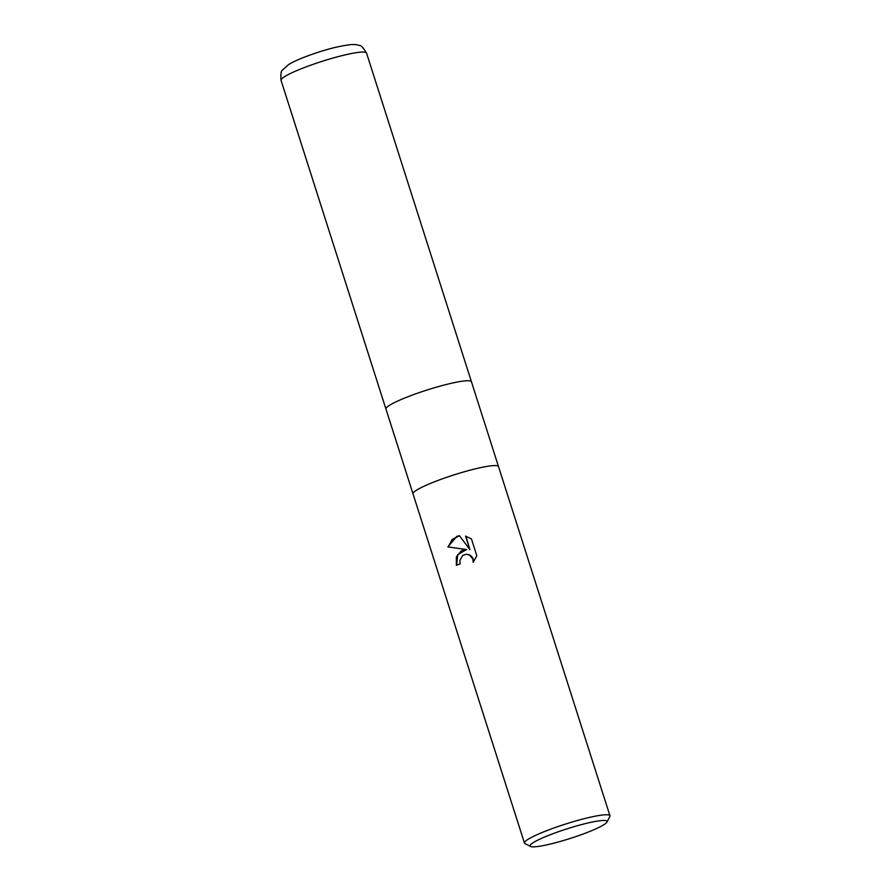 <?xml version="1.0" encoding="UTF-8"?>
<svg xmlns="http://www.w3.org/2000/svg" width="891" height="891" viewBox="0 0 891 891"><rect width="100%" height="100%" fill="white"/><g stroke="black" fill="none" stroke-linecap="round" stroke-linejoin="round"><path stroke-width="1.34" d="M498.515 466.583A44.873 5.624 -17.7 0 0 438.851 480.115A44.873 5.624 -17.7 0 0 413.012 493.87A44.873 5.624 -17.7 0 1 438.851 480.115A44.873 5.624 -17.7 0 1 498.515 466.583L609.956 815.777A44.873 5.624 -17.7 0 1 609.834 816.557L606.927 822.092A40.385 5.056 -17.7 0 1 583.783 833.764A40.385 5.056 -17.7 0 1 530.591 846.45A40.385 5.056 -17.7 0 1 553.333 833.564A40.385 5.056 -17.7 0 1 606.927 822.092M385.937 409.014L281.044 80.346A44.873 5.624 -17.7 0 1 306.872 66.591A44.873 5.624 -17.7 0 1 366.546 53.059L471.439 381.738A44.873 5.624 -17.7 0 0 411.776 395.281A44.873 5.624 -17.7 0 0 385.948 409.036A44.873 5.624 -17.7 0 1 411.776 395.281A44.873 5.624 -17.7 0 1 471.439 381.76L498.503 466.561M461.404 550.794L466.761 549.591L447.872 546.94L456.805 536.371L459.466 535.714L469.902 549.647L465.57 536.092L471.473 538.999L476.808 555.728L473.166 562.332L472.921 559.058L469.423 554.948L466.427 554.224L462.841 555.293L459.834 560.461L460.19 563.78A44.873 5.624 162.3 0 0 456.381 565.317L456.348 556.931L461.404 550.794M530.591 846.45L525.011 843.632A44.873 5.624 -17.7 0 1 524.454 843.064A44.873 5.624 -17.7 0 1 550.293 829.309A44.873 5.624 -17.7 0 1 609.956 815.777M459.489 535.758L452.082 539.512L448.173 546.94L466.761 549.591M465.882 536.182L469.902 549.647M466.572 549.58L457.718 554.581L456.637 565.217M466.583 554.224L469.702 554.948L471.862 556.641L473.21 559.058L473.511 561.931M366.546 53.059L366.546 53.059C363.227 47.613 360.822 45.107 359.34 45.519C357.736 44.739 355.052 44.416 351.288 44.55C338.38 46.087 323.678 49.941 307.183 56.111C299.198 59.062 292.994 61.88 288.55 64.575L282.525 70.055C281.088 70.578 280.598 74.009 281.044 80.346M413.012 493.87L524.454 843.064M385.948 409.036L413.012 493.848"/></g></svg>
